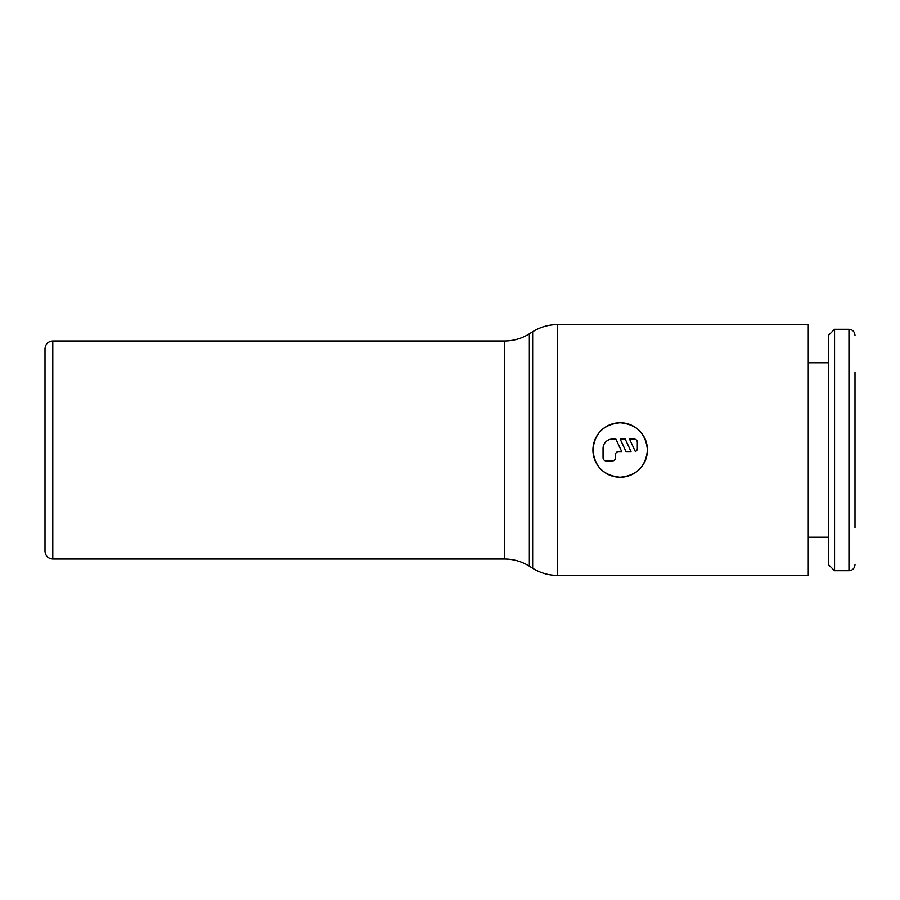 <?xml version="1.0" encoding="UTF-8"?>
<svg xmlns="http://www.w3.org/2000/svg" width="900" height="900" viewBox="0 0 900 900"><rect width="100%" height="100%" fill="white"/><g stroke="black" fill="none" stroke-linecap="round" stroke-linejoin="round"><path stroke-width="1.35" d="M855 372.116L855 527.884M834.559 329.276L848.959 329.276L848.959 570.724L834.559 570.724L828.518 564.683L828.518 335.317L834.559 329.276L834.559 570.724M808.268 362.767L828.518 362.767M828.518 537.233L808.268 537.233M504.517 340.965C513.472 340.909 521.741 338.535 529.346 333.821L532.654 331.751C540.259 327.037 548.528 324.652 557.483 324.608L808.268 324.608L808.268 575.392L557.483 575.392C548.528 575.347 540.259 572.962 532.654 568.249L529.346 566.179C521.741 561.465 513.472 559.091 504.517 559.035L52.785 559.035C48.06 558.574 45.461 555.986 45 551.25L45 348.75C45.461 344.014 48.06 341.426 52.785 340.965L504.517 340.965L504.517 559.035M647.438 450C645.817 466.56 636.739 475.65 620.179 477.259C603.619 475.65 594.529 466.56 592.92 450C594.529 433.44 603.619 424.35 620.179 422.741C636.739 424.35 645.817 433.44 647.438 450A27.259 27.259 0 0 1 620.179 477.259A27.259 27.259 0 0 1 592.92 450A27.259 27.259 0 0 1 620.179 422.741A27.259 27.259 0 0 1 647.438 450M634.196 439.099A3.116 3.116 0 0 1 637.312 442.215L637.312 448.447A3.116 3.116 0 0 1 635.332 451.553L629.528 439.099L634.196 439.099M615.51 457.785A3.116 3.116 0 0 1 612.394 460.901L606.161 460.901A3.116 3.116 0 0 1 603.045 457.785L603.045 448.447A9.349 9.349 0 0 1 612.394 439.099L615.881 439.099L621.697 451.553L618.615 451.553A3.116 3.116 0 0 0 615.51 454.669L615.51 457.785M631.035 451.553L625.984 451.553L620.179 439.099L625.23 439.099L631.035 451.553M557.483 324.608L557.483 575.392M532.654 331.751L532.654 568.249M529.346 333.821L529.346 566.179M52.785 340.965L52.785 559.035M848.959 570.724C852.592 570.398 854.606 568.384 855 564.683M848.959 329.276C852.592 329.603 854.606 331.616 855 335.317"/></g></svg>
